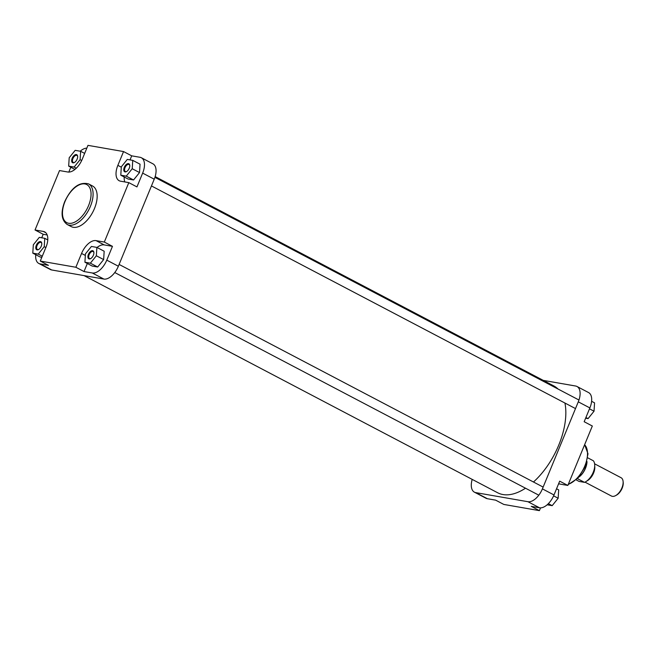 <?xml version="1.0" encoding="UTF-8"?>
<svg xmlns="http://www.w3.org/2000/svg" width="656" height="656" viewBox="0 0 656 656"><rect width="100%" height="100%" fill="white"/><g stroke="black" fill="none" stroke-linecap="round" stroke-linejoin="round"><path stroke-width="0.98" d="M623.102 481.463L623.2 482.513A9.2 4.945 117.7 0 1 616.607 495.067L615.689 495.583A10.348 5.56 -62.3 0 0 623.102 481.463A10.348 5.56 -62.3 0 0 621.068 477.716L594.598 463.817M584.98 482.135L611.449 496.034A10.348 5.56 -62.3 0 0 612.36 496.338A10.348 5.56 -62.3 0 0 615.689 495.583M586.89 461.972A12.931 6.945 117.7 0 1 579.084 476.83M586.997 461.57A12.792 6.872 117.7 0 1 578.813 477.15M594.705 466.055A10.348 5.56 117.7 0 1 586.89 480.955M576.165 479.889L579.051 481.406L584.496 482.357A12.792 6.872 117.7 0 0 593.221 472.32A12.792 6.872 117.7 0 0 593.385 460.791L587.751 457.831M577.444 478.65L584.496 482.357M84.099 275.618L497.642 492.754A60.352 32.423 -62.3 0 0 525.505 488.203M533.476 482.004A60.352 32.423 -62.3 0 0 558.764 445.08A60.352 32.423 -62.3 0 0 564.931 403.038M558.018 389.016A60.352 32.423 -62.3 0 0 553.754 385.892L155.152 176.603M36.301 245.311A4.526 2.435 117.7 0 1 39.516 241.703A4.526 2.435 117.7 0 1 41.771 243.368A4.526 2.435 117.7 0 1 41.262 246.172A4.526 2.435 117.7 0 1 38.532 249.551A4.526 2.435 117.7 0 1 36.301 245.311M41.787 243.647A3.952 2.124 -62.3 0 0 41.041 242.466A3.952 2.124 -62.3 0 0 37.039 245.59A3.952 2.124 -62.3 0 0 37.367 249.46A3.952 2.124 -62.3 0 0 38.77 249.403M124.287 167.346A4.526 2.435 117.7 0 1 127.51 163.746A4.526 2.435 117.7 0 1 129.765 165.41A4.526 2.435 117.7 0 1 129.248 168.215A4.526 2.435 117.7 0 1 126.518 171.593A4.526 2.435 117.7 0 1 124.287 167.346M129.781 165.689A3.952 2.124 -62.3 0 0 129.035 164.508A3.952 2.124 -62.3 0 0 125.034 167.633A3.952 2.124 -62.3 0 0 125.362 171.503A3.952 2.124 -62.3 0 0 126.756 171.446M72.176 158.268A4.526 2.435 117.7 0 1 75.391 154.668A4.526 2.435 117.7 0 1 77.646 156.333A4.526 2.435 117.7 0 1 77.129 159.137A4.526 2.435 117.7 0 1 74.399 162.516A4.526 2.435 117.7 0 1 72.176 158.268M77.662 156.612A3.952 2.124 -62.3 0 0 76.916 155.431A3.952 2.124 -62.3 0 0 72.914 158.555A3.952 2.124 -62.3 0 0 73.242 162.426A3.952 2.124 -62.3 0 0 74.645 162.368M88.421 254.389A4.526 2.435 117.7 0 1 91.635 250.781A4.526 2.435 117.7 0 1 93.89 252.445A4.526 2.435 117.7 0 1 93.373 255.25A4.526 2.435 117.7 0 1 90.643 258.628A4.526 2.435 117.7 0 1 88.421 254.389M93.906 252.732A3.952 2.124 -62.3 0 0 93.16 251.543A3.952 2.124 -62.3 0 0 89.159 254.667A3.952 2.124 -62.3 0 0 89.487 258.538A3.952 2.124 -62.3 0 0 90.889 258.48M67.174 224.475L71.258 226.615A22.935 12.325 -62.3 0 0 94.48 208.501A22.935 12.325 -62.3 0 0 92.578 186.009L88.503 183.86A22.935 12.325 117.7 0 1 90.405 206.361A22.935 12.325 117.7 0 1 67.174 224.475C61.352 220.162 60.541 212.528 64.731 201.572C71.438 187.518 79.36 181.614 88.503 183.86M87.33 263.499L84.017 271.543L92.283 272.978A15.662 8.413 -62.3 0 0 106.772 260.145L112.463 246.336L104.312 242.056L128.806 182.63L136.956 186.911L142.647 173.11A15.662 8.413 -62.3 0 0 141.352 157.743A15.662 8.413 -62.3 0 0 139.974 157.284L131.708 155.841L130.036 159.892M124.214 176.989A15.662 8.413 -62.3 0 0 124.804 181.933M120.794 175.193L128.092 179.022L133.545 179.974L139.523 172.561L140.048 164.197L132.75 160.367L127.297 159.416L121.319 166.829L120.794 175.193L126.247 176.144L132.225 168.731L132.75 160.367M86.83 148.125A15.662 8.413 -62.3 0 0 80.204 151.216M70.815 167.239L68.814 172.077M47.183 234.971L43.181 234.274L41.73 237.8M35.752 254.7A15.662 8.413 -62.3 0 0 38.794 263.441A15.662 8.413 -62.3 0 0 40.172 263.901L48.437 265.344L40.278 261.055L45.969 247.255A15.662 8.413 -62.3 0 0 44.674 231.896A15.662 8.413 -62.3 0 0 43.296 231.429L35.03 229.985L59.524 170.56L67.789 172.003A15.662 8.413 -62.3 0 0 82.279 159.17L87.97 145.361L123.549 151.561L117.859 165.361A15.662 8.413 -62.3 0 0 119.162 180.728A15.662 8.413 -62.3 0 0 120.54 181.187L128.806 182.63M32.8 253.15L38.253 254.102L44.231 246.689L44.756 238.325L39.303 237.374L33.325 244.786L32.8 253.15L40.098 256.98L41.836 257.283M112.463 246.336L104.197 244.901A15.662 8.413 -62.3 0 0 97.047 247.492M84.919 262.228L92.217 266.065L97.67 267.008L103.648 259.596L104.173 251.232L96.875 247.402L91.422 246.451L85.444 253.864L84.919 262.228L90.372 263.179L96.35 255.766L96.875 247.402M104.312 242.056L96.047 240.621A15.662 8.413 -62.3 0 0 81.557 253.454L75.866 267.254L40.278 261.055M141.352 157.743L152.938 163.828A15.662 8.413 117.7 0 1 154.234 179.195L118.359 266.229A15.662 8.413 117.7 0 1 103.878 279.062L92.283 272.978M40.172 263.901L51.758 269.985L103.878 279.062M51.758 269.985A15.662 8.413 117.7 0 1 50.381 269.526L38.794 263.441M84.017 271.543L75.866 267.254M43.181 234.274L35.03 229.985M131.708 155.841L123.549 151.561M90.372 263.179L97.67 267.008M96.35 255.766L103.648 259.596M38.253 254.102L42.279 256.217M44.231 246.689L45.854 247.542M44.756 238.325L47.773 239.907M69.2 157.752L68.675 166.116L74.128 167.067L80.106 159.654L80.631 151.29L75.178 150.339L69.2 157.752M68.675 166.116L74.94 169.412M74.128 167.067L76.293 168.207M80.106 159.654L81.697 160.49M80.631 151.29L84.657 153.406M126.247 176.144L133.545 179.974M132.225 168.731L139.523 172.561M589.867 407.925L578.28 401.841A15.662 8.413 -62.3 0 0 576.977 386.474L588.563 392.559A15.662 8.413 117.7 0 1 589.867 407.925L584.176 421.726L592.327 426.015L567.834 485.44L559.568 483.997A15.662 8.413 117.7 0 0 558.543 483.923M567.834 485.44L559.683 481.16L553.992 494.96A15.662 8.413 117.7 0 1 539.503 507.793L531.237 506.358L539.388 510.639L540.528 507.875M539.388 510.639L503.808 504.439L495.649 500.159L487.383 498.716A15.662 8.413 117.7 0 1 486.014 498.257L474.419 492.172A15.662 8.413 -62.3 0 0 475.797 492.631L487.383 498.716M576.977 386.474A15.662 8.413 -62.3 0 0 575.599 386.015L543.266 380.382M472.205 479.397A15.662 8.413 -62.3 0 0 474.419 492.172M539.503 507.793L527.916 501.709L475.797 492.631M527.916 501.709A15.662 8.413 -62.3 0 0 542.405 488.876L553.992 494.96M578.28 401.841L542.405 488.876M556.55 488.761L558.682 489.884L558.158 498.248L552.18 505.661L547.153 504.784M552.18 505.661L548.359 503.652M558.158 498.248L553.607 495.854M591.605 401.3L594.557 402.85L594.033 411.214L588.055 418.626L585.628 418.2M588.055 418.626L585.915 417.503M594.033 411.214L589.49 408.827M594.672 466.596A10.201 5.478 117.7 0 1 587.317 480.618M64.985 201.556A21.5 11.554 -62.3 0 0 68.659 223.278A21.5 11.554 -62.3 0 0 88.544 205.656A21.5 11.554 -62.3 0 0 84.87 183.934A21.5 11.554 -62.3 0 0 64.985 201.556M106.772 260.145L118.359 266.229M154.234 179.195L142.647 173.11M85.346 255.438L81.557 253.454M104.197 244.901L96.047 240.621M45.83 232.757L43.296 231.429M121.294 167.165L117.859 165.361M562.758 484.554A22.935 12.325 -62.3 0 0 564.521 484.858M568.309 484.284A22.935 12.325 -62.3 0 0 584.832 465.965A22.935 12.325 -62.3 0 0 584.619 444.727M558.699 483.538L559.568 483.997M151.454 185.935L575.501 408.581M154.914 177.366L578.953 400.012M114.767 272.543L538.806 495.19M119.105 264.434L543.143 487.08M584.635 444.686L587.997 453.78L585.373 466.375L577.846 478.232L568.178 484.612M565.242 484.989L562.659 484.538"/></g></svg>
